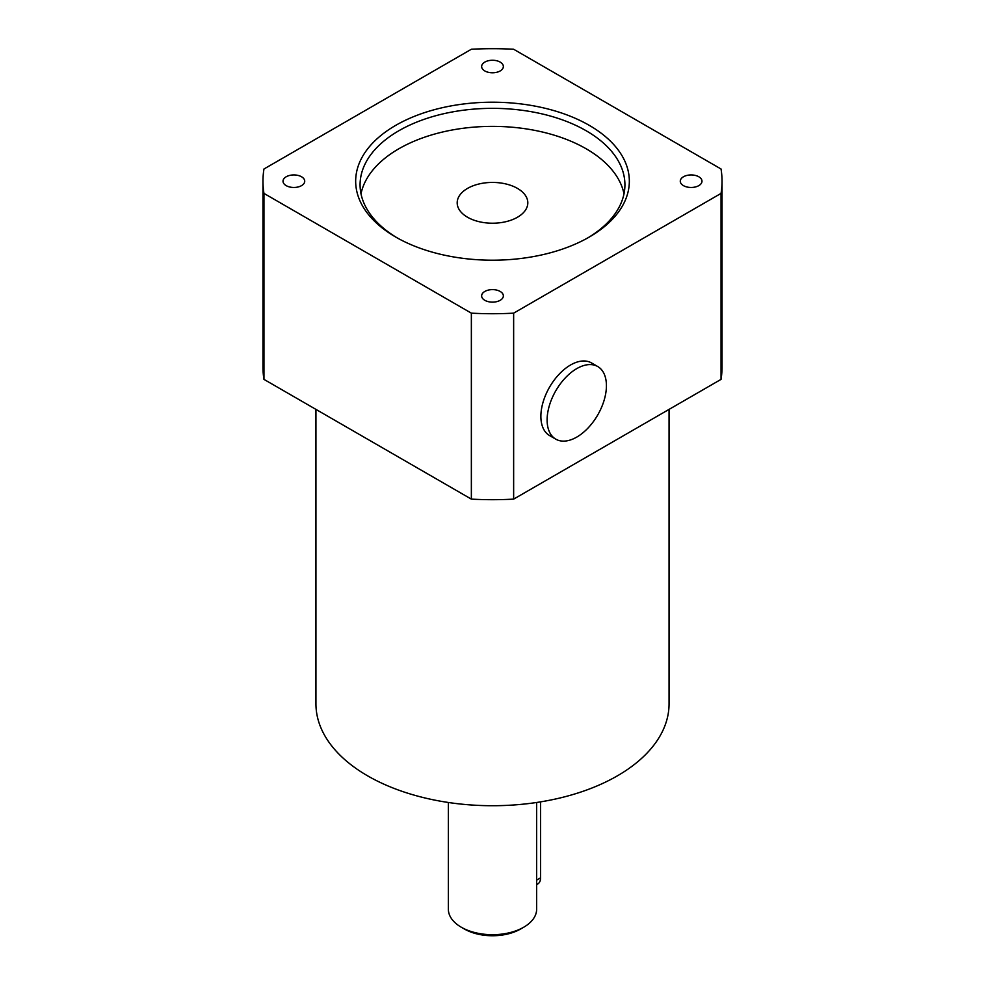 <?xml version="1.0" encoding="UTF-8"?>
<svg xmlns="http://www.w3.org/2000/svg" width="985" height="985" viewBox="0 0 985 985"><rect width="100%" height="100%" fill="white"/><g stroke="black" fill="none" stroke-linecap="round" stroke-linejoin="round"><path stroke-width="1.48" d="M547.118 419.967A41.936 24.206 -60 0 1 565.427 377.772A41.936 24.206 -60 0 1 597.735 366.531A41.936 24.206 -60 0 1 597.735 414.956A41.936 24.206 -60 0 1 555.799 439.162A41.936 24.206 -60 0 1 547.118 419.967M555.799 439.162L549.568 435.555A41.936 24.206 -60 0 1 540.876 416.36A41.936 24.206 -60 0 1 559.184 374.165A41.936 24.206 -60 0 1 591.492 362.923L597.735 366.531M397.324 237.964A132.421 76.448 180 0 1 360.079 184.811A132.421 76.448 180 0 1 492.5 108.35A132.421 76.448 180 0 1 624.921 184.811A132.421 76.448 180 0 1 587.676 237.964M395.748 237.065A136.829 78.997 0 0 0 589.252 237.065A136.829 78.997 0 0 0 589.252 125.341A136.829 78.997 0 0 0 395.748 125.341A136.829 78.997 0 0 0 395.748 237.065L395.748 237.065M623.997 193.811A132.421 76.448 0 0 0 492.5 126.376A132.421 76.448 0 0 0 361.002 193.811M721.045 169.001A229.53 132.519 180 0 1 722.03 181.203A229.53 132.519 180 0 1 721.045 193.405L513.641 313.156A229.53 132.519 180 0 1 471.359 313.156L263.955 193.405A229.53 132.519 180 0 1 262.97 181.203A229.53 132.519 180 0 1 263.955 169.001L471.359 49.25A229.53 132.519 180 0 1 513.641 49.25L721.045 169.001M484.829 300.314A10.86 6.267 180 0 1 481.64 295.882A10.86 6.267 180 0 1 492.5 289.615A10.86 6.267 180 0 1 503.36 295.882A10.86 6.267 180 0 1 496.649 301.669A10.86 6.267 180 0 1 484.829 300.314M683.455 185.636A10.86 6.267 180 0 1 680.278 181.203A10.86 6.267 180 0 1 691.125 174.936A10.86 6.267 180 0 1 701.985 181.203A10.86 6.267 180 0 1 695.287 186.99A10.86 6.267 180 0 1 683.455 185.636M484.829 70.957A10.86 6.267 180 0 1 481.64 66.524A10.86 6.267 180 0 1 492.5 60.257A10.86 6.267 180 0 1 503.36 66.524A10.86 6.267 180 0 1 496.649 72.311A10.86 6.267 180 0 1 484.829 70.957M286.192 185.636A10.86 6.267 180 0 1 283.015 181.203A10.86 6.267 180 0 1 293.875 174.936A10.86 6.267 180 0 1 304.722 181.203A10.86 6.267 180 0 1 298.024 186.99A10.86 6.267 180 0 1 286.192 185.636M517.47 188.406A35.312 20.389 0 0 0 478.981 183.986A35.312 20.389 0 0 0 457.188 202.824A35.312 20.389 0 0 0 492.5 223.213A35.312 20.389 0 0 0 527.812 202.824A35.312 20.389 0 0 0 517.47 188.406M262.97 181.203L262.97 367.171A229.53 132.519 0 0 0 263.955 379.373L471.359 499.124A229.53 132.519 0 0 0 513.641 499.124L721.045 379.373A229.53 132.519 0 0 0 722.03 367.171L722.03 181.203M721.045 379.373L721.045 193.405M513.641 499.124L513.641 313.156M471.359 499.124L471.359 313.156M263.955 379.373L263.955 193.405M461.288 927.23L464.415 929.027A39.72 22.938 0 0 0 520.585 929.027L523.712 927.23A44.14 25.487 180 0 1 461.288 927.23A44.14 25.487 180 0 1 448.36 909.217L448.36 802.479M536.64 802.479L536.64 909.217A44.14 25.487 180 0 1 523.712 927.23M536.64 884.604L537.822 883.914A13.236 7.646 -120 0 0 540.568 877.857L540.568 801.864M669.061 409.391L669.061 703.783A176.561 101.935 180 0 1 560.071 797.961A176.561 101.935 180 0 1 367.651 775.86A176.561 101.935 180 0 1 315.939 703.783L315.939 409.391M536.64 880.122L540.568 877.857"/></g></svg>

